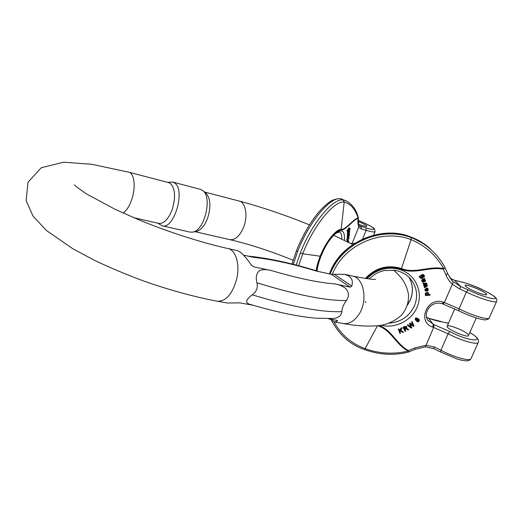 <?xml version="1.0" encoding="UTF-8"?>
<svg xmlns="http://www.w3.org/2000/svg" width="523" height="523" viewBox="0 0 523 523"><rect width="100%" height="100%" fill="white"/><g stroke="black" fill="none" stroke-linecap="round" stroke-linejoin="round"><path stroke-width="0.78" d="M250.89 304.595L250.524 304.491C244.849 303.105 245.437 299.882 252.289 294.828C292.357 306.955 322.22 312.551 341.892 311.63C341.48 315.591 338.577 317.879 333.177 318.494L332.53 318.533M328.183 318.684L337.387 320.455L337.525 320.985L334.844 322.044L329.555 318.932M331.288 274.307L344.487 274.294L348.854 276.046C352.103 278.269 353.077 281.622 351.783 286.094L350.207 287.16L331.288 274.307L315.957 270.96C292.285 263.788 271.548 259.264 253.753 257.368L243.528 255.139M334.655 283.878C338.25 284.381 341.8 285.8 345.311 288.134C349.057 291.906 349.436 296.031 346.435 300.509C326.888 301.006 297.051 295.096 256.924 282.773C255.466 276.974 256.486 272.816 259.983 270.299C263.572 269.345 267.39 269.43 271.444 270.561C297.96 278.328 319.03 282.766 334.655 283.878L350.207 287.16M341.892 311.63C342.088 307.975 343.604 304.275 346.435 300.509M251.302 265.043L253.616 266.808L271.444 270.561M253.616 266.808L251.099 264.756C246.889 258.669 243.273 254.453 240.234 252.119L237.442 250.641L227.884 248.53C235.696 249.837 240.149 264.331 236.749 278.779C232.513 293.906 226.067 301.392 217.411 301.241L227.531 303.033L239.835 302.863L253.034 305.229M256.924 282.773C258.094 287.657 256.551 291.671 252.289 294.828M205.546 192.732L205.748 192.889C210.56 198.158 211.168 206.618 207.579 218.268C204.617 225.799 200.897 230.185 196.413 231.428L196.105 231.486M123.173 213.057C126.514 210.638 129.325 206.258 131.593 199.923C136.026 187.633 134.411 173.205 128.704 172.172L168.602 182.605L170.321 183.429C175.251 188.47 175.859 197.23 172.139 209.71C168.314 219.314 163.856 223.877 158.77 223.399L133.718 217.679M167.641 182.357L172.701 182.056L174.538 182.926C185.887 189.489 174.12 229.911 162.15 225.786L157.776 223.171M162.15 225.786L190.052 232.127L192.712 232.12C204.473 230.793 212.639 197.164 202.78 190.562L200.414 189.339L172.701 182.056M347.102 237.154L347.952 237.919L347.102 237.154L347.547 236.474M347.2 235.938L348.05 236.703L347.2 235.938L347.651 235.265M347.298 234.722L348.148 235.487L347.298 234.722L348.128 234.069M348.181 235.121L349.632 233.977L348.651 233.657M347.664 240.358L346.494 241.384M346.782 239.24L346.873 239.796L347.749 240.194L347.658 239.639L346.782 239.24L347.475 237.704M347.88 231.787L347.305 232.892L347.468 233.735M316.186 270.744C316.716 266.469 318.043 261.624 320.174 256.224L320.475 256.237C325.979 242.195 335.871 229.747 341.088 229.976C345.644 230.46 353.156 219.797 358.007 218.326L358.242 217.176M347.161 230.865L347.213 231.486L348.063 231.859M347.037 230.565L347.965 231.231L347.037 230.565L349.109 227.858L349.992 228.257L350.057 229.152L349.508 229.774M346.246 200.937L343.023 199.923C332.648 198.263 311.597 223.713 300.359 252.969L302.752 253.766L298.64 265.723M345.474 200.577L340.303 198.74C329.863 197.047 308.786 222.425 297.58 251.648L296.449 250.772M366.27 226.413C364.675 226.335 361.877 225.531 357.876 224.014C361.877 225.531 364.675 226.335 366.27 226.413L366.826 226.256L366.27 226.413M358.163 221.484L361.079 222.7C364.956 224.459 366.871 225.642 366.826 226.256C366.616 225.341 363.727 223.752 358.163 221.484M358.007 218.326L357.902 222.066L358.628 227.309L361.602 229.113L360.962 226.583L359.216 226.001M358.144 217.843C353.345 219.006 345.775 229.878 341.231 229.401C335.956 229.146 325.757 241.868 320.174 256.224L302.752 253.766C313.682 225.341 334.145 200.505 344.199 202.061C350.253 203.454 354.908 208.716 358.144 217.843L358.183 217.908M354.548 243.358L352.208 243.182L358.628 227.309L358.608 225.511M349.201 230.225L349.122 229.636L348.292 231.434L349.201 230.225L348.769 230.028M349.71 229.865L349.527 229.453M349.717 229.538L349.809 228.695L349.279 229.264L348.455 231.709L347.115 231.297M347.998 231.702L347.965 231.231M347.926 230.963L349.724 228.368L348.834 227.969M349.161 232.885L349.377 231.892L349.083 232.846M349.416 232.493L348.952 232.284M348.664 233.552L348.272 234.134L348.187 233.291L349.665 230.859L349.593 232.506L348.377 233.421M348.854 233.225L348.521 232.879M348.808 233.01L348.717 232.591L348.455 233.029M348.207 234.069L347.324 233.67M348.141 233.735L347.259 233.336M348.187 233.291L347.305 232.892M349.462 231.218L348.985 231.003M349.665 230.859L349.181 230.643M348.148 239.697L348.364 238.39L347.873 239.573M347.658 239.639L348.651 237.775L348.37 239.469L348.939 238.311L348.625 237.913M348.769 237.978L348.338 237.311M348.874 237.553L347.749 240.194M348.651 237.775L348.181 237.56M348.939 238.311L348.586 238.155M348.037 242.149L348.325 241.495L347.932 241.319M348.325 241.495L348.253 241.129M348.298 241.149L347.501 241.881M347.357 241.809L348.396 240.691L348.207 242.097L348.913 241.489L348.54 241.319M348.913 241.489L348.351 242.299M348.396 240.691L347.52 240.292M349.632 233.977L348.41 236.115L349.534 235.134L349.181 234.977M349.534 235.134L347.952 237.919M347.978 237.553L348.736 236.108M348.88 236.18L348.05 236.703M348.083 236.337L348.848 234.919M348.991 234.984L348.148 235.487M424.166 286.924L424.591 287.768L424.166 286.924L425.866 285.774M423.571 285.107L424.003 285.963L423.571 285.107L425.284 284.015M422.989 283.303L423.414 284.146L422.989 283.303L426.526 283.113L426.964 283.982L424.663 285.427L427.337 285.14L425.31 285.028M425.271 294.711L425.545 295.573L425.271 294.711L425.644 294.671M425.179 293.802L425.604 294.626L425.369 293.07L427.749 292.403L428.657 293.168L428.468 294.743L430.181 294.586L428.788 294.377M407.848 324.652L407.339 325.025L407.561 325.378L408.077 324.999L407.848 324.652L410.882 327.065L409.417 323.495L410.039 323.037L413.137 325.404L411.568 321.913L412.085 321.534L414.02 326.032L413.49 326.424L410.28 324.031L411.778 327.686L411.209 328.104L407.561 325.378M426.879 287.938L427.128 288.801L426.879 287.938L428.069 288.657C428.579 290.893 427.657 291.638 425.31 290.886L425.245 290.814M424.983 290.18L426.611 288.343L426.356 288.036L424.728 289.873M427.559 288.951L426.958 290.357M398.519 329.346L399.892 333.465L398.304 328.993L399.108 329.144L398.304 328.993M399.611 330.66L400.991 328.065L401.814 327.784L402.03 328.137L401.213 328.424L400.991 328.065M400.827 330.314L403.495 332.229L400.742 330.477L402.03 328.137M425.107 279.72L424.65 279.269M423.336 280.661L423.055 280.263M423.584 280.962L422.983 280.197L422.623 281.211L423.538 281.649L422.662 281.289M423.538 281.649L423.695 282.185L422.532 281.962L421.904 280.714C422.035 280.034 422.813 279.413 424.238 278.857L424.336 278.229L423.983 278.563C422.564 279.119 421.786 279.733 421.656 280.413L422.342 281.753M416.262 320.396L416.654 321.246M415.295 318.18L415.321 320.037L415.295 318.18L417.21 318.023L417.511 319.246L418.25 319.063L417.602 318.762M418.988 319.324L418.014 318.723M366.165 278.576C376.037 268.273 387.739 265.135 401.272 269.155C414.798 274.778 429.579 266.292 443.471 269.214L445.001 267.567C441.647 261.265 437.339 255.655 432.083 250.733L431.828 250.491C425.748 244.803 418.897 240.521 411.268 237.645C380.574 225.74 341.82 243.241 330.248 273.849L330.529 274.144M379.103 325.581C392.191 330.216 396.689 344.559 408.489 350.567L408.757 351.816M423.525 276.203L423.996 277.007L423.538 275.346M422.865 275.824L422.473 275.431M419.76 277.19L420.237 278.073M419.178 276.464L419.727 277.216L419.178 276.464L422.676 274.372L424.029 275.078L424.513 276.268L423.996 277.007M402.965 327.274L405.188 331.477L402.965 327.274L404.763 326.359L406.652 326.535L406.639 328.464M406.789 328.706L408.718 329.686L406.711 328.392M468.092 334.53C465.398 330.928 447.845 323.94 447.185 326.202C445.165 328.398 467.562 338.329 468.458 335.609L468.497 335.531M431.802 250.465L429.246 247.941C424.251 243.345 418.027 239.678 410.568 236.926C379.986 225.06 341.388 242.495 329.863 272.993L329.863 272.882C341.094 241.515 382.849 225.086 410.503 236.88L410.568 236.926M408.489 350.567L414.549 347.998L425.846 345.291L434.273 346.945L433.613 348.586L440.732 352.09L440.909 350.201L448.113 333.752L432.841 327.143C416.354 322.031 427.553 295.848 443.628 302.274L444.393 302.549L443.053 304.066L458.861 310.845L459.044 308.825L444.393 302.549L452.317 284.277L459.586 288.918L460.704 286.519L452.637 281.322L447.701 273.797M334.001 321.822C340.918 334.648 351.384 343.624 365.394 348.736C379.345 353.718 393.642 354.489 408.293 351.057C396.003 345.102 391.531 330.052 377.809 325.737M427.997 320.377L433.979 324.652L433.6 327.411L425.447 346.834M478.963 293.043C470.36 289.67 465.712 287.12 465.025 285.401C465.457 283.656 483.219 290.644 486.181 293.736L486.645 294.619C486.03 295.155 483.468 294.632 478.963 293.043C470.36 289.67 465.712 287.12 465.025 285.401C465.666 283.335 488.227 292.932 486.645 294.619C486.03 295.155 483.468 294.632 478.963 293.043M449.885 278.02L454.657 280.354L449.891 278.027M332.249 274.405C343.768 244.862 381.359 228.113 411.078 239.639C425.153 245.49 436.032 255.178 443.713 268.685C429.847 265.39 415.027 274.137 401.507 268.528C387.536 264.403 375.488 267.717 365.361 278.465M443.471 269.214L446.969 277.275L449.545 281.354L452.317 284.277L453.349 281.989M417.72 321.344L418.609 320.998L418.72 319.939L417.256 319.926L417.008 320.579L417.72 321.344L417.047 320.776M418.609 320.998L418.367 320.651L417.485 320.998M418.871 320.344L418.629 320.004L418.367 320.651M416.883 319.599L417.027 318.736L416.445 318.52L415.785 319.703L416.883 319.599L415.693 319.494M417.125 319.063L416.89 318.723L416.641 319.252M418.25 319.063L419.413 320.266C418.91 321.887 418.008 322.24 416.707 321.325L416.288 320.612M416.524 320.952L416.622 320.246L415.321 320.037M415.53 318.527L417.452 318.363M422.715 277.007L422.054 275.994L420.603 277.667L421.185 278.001L422.715 277.007L422.466 276.713L420.551 277.569M422.427 276.124L422.466 276.713M423.78 276.497L423.637 275.438L422.244 275.582L422.976 275.922C423.584 277.118 423.114 277.981 421.558 278.511L419.936 277.706M420.185 278.001L420.093 276.981L419.727 277.216M419.42 276.759L422.93 274.66L422.676 274.372M422.93 274.66L424.029 275.078M424.316 281.041L425.036 280.825L424.748 280.047L423.46 279.955L424.127 280.818M424.558 281.158L424.088 280.759M425.036 280.825L424.31 280.864M424.938 280.335L424.689 280.04L424.781 280.531M424.591 278.524L424.519 279.374L425.212 279.818L425.578 281.034L424.624 281.707L423.865 281.348M399.892 333.465L400.481 333.262L399.997 331.824L400.474 330.961L402.769 332.478L403.495 332.229M401.213 328.424L399.768 331.131L399.108 329.144M426.507 290.834L425.598 290.363L426.507 290.834L426.186 288.99L425.5 290.075L425.846 290.67M426.003 289.062L426.258 290.526M426.611 288.343L427.023 290.729L427.886 289.526L427.128 288.801M427.128 288.245L428.069 288.657M408.077 324.999L410.882 327.065M411.111 327.418L410.575 326.319M410.803 326.672L409.417 323.495M409.646 323.848L410.274 323.384L410.039 323.037M410.274 323.384L411.902 324.404M412.137 324.757L413.137 325.404M413.373 325.757L412.745 324.535M412.98 324.881L411.568 321.913M411.804 322.26L412.32 321.88M406.299 328.117L406.364 327.241L405.24 327.137L403.965 327.784L404.625 329.052L406.299 328.117L406.07 327.764L404.436 328.686M406.489 327.725L406.266 327.372L406.07 327.764M408.718 329.686L408.071 330.013L406.476 329.15L405.469 329.176L404.854 329.49L405.737 331.196L405.188 331.477M403.187 327.627L404.985 326.712L406.874 326.888M407.482 328.987L407.26 328.634M428.383 293.913L428.056 293.331C426.912 292.998 426.212 293.253 425.957 294.116L426.304 294.684C427.513 295.018 428.206 294.756 428.383 293.913L428.128 293.599C427.951 294.442 427.258 294.704 426.055 294.371L426.01 294.338M430.181 294.586L430.207 295.135L425.545 295.573M425.519 295.024L426.062 294.972L425.604 294.626M425.428 294.116L425.369 293.07M425.617 293.383L428.004 292.71L427.749 292.403M428.004 292.71L428.585 293.076M427.337 285.14L427.526 285.708L424.591 287.768M424.415 287.232L426.14 286.061L425.892 285.774M426.14 286.061L426.761 285.669L424.003 285.963M423.826 285.408L425.578 284.283L425.349 284.009M425.578 284.283L426.127 283.943L423.414 284.146M423.238 283.597L426.781 283.414M344.487 274.294L352.339 276.033C364.086 277.739 368.192 301.215 358.686 314.774C354.104 321.357 348.926 324.273 343.166 323.515L334.844 322.044M293.109 260.251C270.724 251.118 249.615 244.248 229.767 239.626C235.245 240.227 239.894 236.01 243.718 226.989C248.124 215.816 245.64 202.336 239.155 201.061L204.663 192.039M337.525 320.985L336.42 320.161M334.236 274.235L351.783 286.094M350.855 243.555L352.208 243.182L351.646 243.953M320.475 256.237C318.33 261.716 317.016 266.58 316.526 270.849M316.86 270.953C317.723 260.683 325.456 243.757 332.994 235.69C341.238 227.976 345.062 229.545 344.461 240.39M296.195 265.083L300.359 252.969M293.272 264.331L297.58 251.648M341.813 239.116C342.003 235.226 341.231 232.853 339.499 231.996L336.361 233.049C334.511 234.219 331.928 237.05 328.621 241.534C322.403 250.687 317.513 264.076 317.108 271.025M351.495 243.875L351.966 243.188M361.602 229.113L366.152 230.323C371.513 231.905 374.501 232.349 375.102 231.656L374.35 228.76C374.71 228.126 363.943 222.452 358.222 220.464C373.618 226.367 380.247 232.343 365.969 227.923L358.628 225.537M365.969 227.923L366.152 230.323L362.642 238.952M373.703 235.089L375.141 231.571M343.023 199.923L344.199 202.061L341.088 229.976M357.902 222.066L358.17 221.373M339.675 198.596L340.303 198.74M367.094 278.7C376.553 268.005 393.544 265.056 405.554 272.038C417.629 278.922 422.623 294.423 417.093 307.197C411.588 320.658 395.29 328.823 381.215 325.26M432.841 327.143L433.221 324.384L428.67 318.259L429.409 318.52C434.737 320.403 439.045 321.54 442.34 321.933L448.466 323.279M433.979 324.652L449.917 331.602C469.922 342.232 487.429 342.702 469.798 332.589M426.618 317.271L428.402 318.161M389.282 323.142C401.023 322.063 409.431 316.271 414.497 305.785C418.276 295.979 416.968 287.035 410.568 278.955C406.933 274.608 401.841 271.731 395.29 270.339L384.17 270.548C378.802 272.123 375.952 272.771 369.153 278.942M407.332 305.373L410.346 300.045C413.497 292.135 413.046 284.545 408.986 277.275M434.273 346.945L440.909 350.201C453.434 357.065 469.987 361.661 471.027 358.654L471.105 358.477M478.336 342.304L478.264 342.467C477.336 345.232 460.763 340.493 448.113 333.752L449.917 331.602M331.615 320.547C339.434 335.165 350.423 344.847 364.583 349.586L377.482 325.77M448.486 323.221L442.34 321.933M442.183 303.706L443.628 302.274M414.549 347.998L415.138 349.305L425.441 346.834L433.613 348.586M440.922 352.116L457.063 359C461.574 360.288 464.601 360.883 466.137 360.792C468.196 361.014 469.824 360.301 471.027 358.654L478.264 342.467C478.467 341.748 480.415 338.492 469.824 332.536M459.9 281.609C468.477 283.008 489.829 292.311 494.464 296.731C499.825 301.444 482.99 297.156 468.19 289.919L460.704 286.519L454.657 280.354L459.39 281.433C465.241 282.845 470.373 284.479 474.786 286.329C480.317 288.428 486.397 291.481 493.026 295.488C497.589 298.927 496.785 299.13 496.615 301.411L496.667 301.287M459.586 288.918L466.405 292.024L459.044 308.825C471.877 315.356 488.469 320.331 489.227 317.938C488.645 319.082 487.358 319.703 485.37 319.801C484.769 320.442 472.236 317.559 458.861 310.845M489.293 317.794L496.615 301.411C495.967 303.549 479.369 298.424 466.405 292.024L468.19 289.919M411.268 237.645L411.078 239.639L401.272 269.155M446.008 275.046L447.629 273.607M410.437 236.88L424.768 244.313L429.246 247.948M418.197 321.299L417.955 320.952M404.985 326.712L404.763 326.359M229.767 239.626L195.027 231.689M352.339 276.033C366.067 278.687 373.821 279.772 375.599 279.282M343.166 323.515C355.156 325.764 366.486 326.529 377.142 325.809C386.268 325.031 394.388 321.488 401.514 315.186C406.633 308.969 408.953 302.026 408.476 294.344C406.188 282.355 400.592 276.438 393.616 270.084M352.777 244.529L333.674 235.311M309.472 224.877C284.917 214.92 261.48 206.984 239.155 201.061M365.969 302.634L365.263 301.529M317.696 271.208L317.115 270.927M227.884 248.53C202.323 242.881 168.484 232.081 138.843 219.823L115.014 209.272L86.576 193.941C79.973 189.489 75.913 186.463 74.403 184.861L74.626 185.083M128.704 172.172L91.741 164.281L63.512 162.208L41.225 167.772L28 182.213L26.15 200.616L33.021 216.11L46.442 230.48L72.9 248.798L94.558 260.369C109.843 267.613 126.03 274.431 143.132 280.825C169.459 290.062 194.216 296.868 217.411 301.241M205.748 192.889L202.78 190.562M196.413 231.428L192.712 232.12M319.161 271.659C292.233 263.246 268.489 258.055 247.935 256.1M333.177 318.494L316.18 318.219C298.11 316.657 276.222 312.081 250.524 304.484M358.255 217.235C355.653 207.186 349.155 202.087 345.455 200.564L345.455 200.564M359.366 226.073L358.68 225.635L358.275 217.483M342.12 199.113L339.689 198.59C335.315 199.073 332.203 200.048 330.353 201.512C326.64 203.839 322.403 207.814 317.644 213.436C309.328 223.831 302.255 236.285 296.43 250.798L291.997 264.01M347.213 231.486L348.102 231.885M347.39 233.735L348.272 234.134M348.416 237.194L349.089 237.501M347.605 240.305L348.475 240.704M431.815 250.478L429.344 248.039M443.053 304.066L442.295 303.791C431.148 299.836 421.871 313.754 428.468 321.017L428.017 320.396M454.762 308.871L447.185 326.202M408.803 351.979C394.231 355.751 379.495 354.954 364.583 349.586M408.829 351.972L415.138 349.305M432.09 250.739L432.096 250.739C437.378 255.688 441.693 261.317 445.047 267.619L447.695 273.712L451.754 280.413M441.68 321.717L429.291 318.429L426.611 317.239M329.85 272.908L329.457 273.908M408.979 277.268C413 284.466 413.445 292.004 410.307 299.888L407.45 305.001M454.409 280.243L459.39 281.433M418.93 319.246L419.171 319.592M468.458 335.609L476.29 317.958"/></g></svg>
